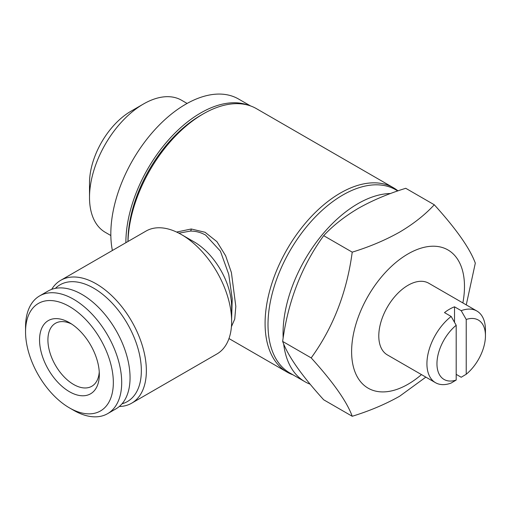 <?xml version="1.0" encoding="UTF-8"?>
<svg xmlns="http://www.w3.org/2000/svg" width="511" height="511" viewBox="0 0 511 511"><rect width="100%" height="100%" fill="white"/><g stroke="black" fill="none" stroke-linecap="round" stroke-linejoin="round"><path stroke-width="0.77" d="M456.189 380.043A34.288 19.795 -60 0 1 436.956 363.749A34.288 19.795 -60 0 1 456.189 325.258L456.189 380.043L451.168 383.046A41.385 23.896 -60 0 1 435.493 382.694A41.385 23.896 -60 0 1 428.288 352.769A41.385 23.896 -60 0 1 451.168 316.462L444.481 312.604A41.385 23.896 -60 0 1 449.501 309.206A41.385 23.896 -60 0 1 454.515 306.811L454.515 322.32M435.493 382.694L387.357 354.902A41.385 23.896 -60 0 1 381.014 321.745A41.385 23.896 -60 0 1 408.046 285.279A41.385 23.896 -60 0 1 428.742 283.228L476.878 311.02A41.385 23.896 -60 0 1 485.45 329.965L485.45 335.753A34.288 19.795 -60 0 1 466.224 374.25L466.224 319.464A34.288 19.795 -60 0 1 485.45 335.753M421.479 374.601A79.812 46.079 -60 0 1 408.046 384.227A79.812 46.079 -60 0 1 351.613 351.645A79.812 46.079 -60 0 1 408.046 253.903A79.812 46.079 -60 0 1 462.864 302.927M352.226 252.153C369.555 246.819 385.345 240.144 399.602 232.128C413.342 224.016 424.903 214.895 434.286 204.777L405.747 188.297C388.219 193.714 372.423 200.389 358.371 208.322C344.478 216.555 332.917 225.67 323.687 235.673C301.707 266.02 288.032 301.273 282.653 341.425C287.961 356.02 301.637 375.476 323.687 399.794L352.226 416.273C346.918 401.678 333.242 382.222 311.193 357.898C333.178 327.551 346.854 292.305 352.226 252.153L323.687 235.673M425.848 377.124L399.602 396.249C385.345 404.265 369.555 410.94 352.226 416.273M110.842 235.533L105.304 232.339A76.26 44.029 -60 0 1 89.508 197.425L89.508 182.944A58.529 33.79 -60 0 1 130.893 111.264L143.438 104.02A76.26 44.029 -60 0 1 143.438 104.02A76.26 44.029 -60 0 1 181.565 100.245L187.103 103.446M89.508 197.425A76.26 44.029 -60 0 1 143.431 104.02L130.893 111.264M125.878 242.699A105.822 61.096 -60 0 1 200.708 112.95A105.822 61.096 -60 0 1 248.378 105.234M112.382 250.492A105.822 61.096 -60 0 1 185.659 104.263A105.822 61.096 -60 0 1 238.567 99.025L250.524 105.924M310.164 384.208A105.822 61.096 -60 0 1 304.978 381.749A105.822 61.096 -60 0 1 283.662 343.903M283.171 337.988A105.822 61.096 -60 0 1 357.885 203.697A105.822 61.096 -60 0 1 390.57 193.509M304.978 381.749L289.929 373.062A105.822 61.096 -60 0 1 273.704 288.261A105.822 61.096 -60 0 1 342.836 195.01A105.822 61.096 -60 0 1 395.75 189.773L397.769 190.935M55.367 288.364A67.395 38.913 60 0 1 93.692 288.172A67.395 38.913 60 0 1 138.954 352.111A67.395 38.913 60 0 1 122.014 403.805M51.668 289.373A70.94 40.957 60 0 1 60.726 280.315A70.94 40.957 60 0 1 96.196 283.829A70.94 40.957 60 0 1 142.543 346.343A70.94 40.957 60 0 1 131.666 403.192A70.94 40.957 60 0 1 119.293 406.507M231.643 321.476L231.643 306.996A53.208 30.717 60 0 0 194.02 241.831A53.208 30.717 60 0 1 194.02 241.831L181.475 234.594A70.94 40.957 60 0 1 231.643 321.476A70.94 40.957 60 0 1 216.945 353.957L131.666 403.192M231.643 318.091L232.224 298.718L228.73 274.305L220.394 251.131L205.646 235.117C200.823 232.39 195.739 231.042 190.392 231.074L178.876 233.169M127.967 241.492L127.967 241.352A102.864 59.391 -60 0 1 200.702 115.365A102.864 59.391 -60 0 1 200.708 115.365L203.212 113.921A106.416 61.441 -60 0 1 203.212 113.915A106.416 61.441 -60 0 1 256.42 108.645L393.534 187.812A106.416 61.441 -60 0 1 397.999 190.859M128.006 241.473A106.416 61.441 -60 0 1 203.212 113.921L200.702 115.365M293.02 374.844A106.416 61.441 -60 0 1 287.125 372.123A106.416 61.441 -60 0 1 270.811 286.85A106.416 61.441 -60 0 1 340.326 193.081A106.416 61.441 -60 0 1 393.534 187.812M176.621 232.058L191.255 228.992L205.071 232.275L216.913 241.652L225.632 255.743L231.4 272.542L235.82 306.421L234.741 319.075L231.426 326.701M99.255 371.906A36.358 20.989 60 0 1 91.801 386.271A36.358 20.989 60 0 1 73.622 384.47A36.358 20.989 60 0 1 49.874 352.43A36.358 20.989 60 0 1 55.444 323.297A36.358 20.989 60 0 1 71.61 324.031M69.445 322.684L69.445 322.684A42.272 24.407 60 0 1 99.332 374.454A42.272 24.407 60 0 1 69.445 391.713A42.272 24.407 60 0 1 39.551 339.943A42.272 24.407 60 0 1 69.445 322.684M73.622 410.295L69.445 407.88A62.074 35.84 60 0 1 25.55 331.856A62.074 35.84 60 0 1 69.445 306.517A62.074 35.84 60 0 1 113.34 382.541A62.074 35.84 60 0 1 69.445 407.88L73.622 410.295A67.989 39.251 60 0 0 107.617 413.661L115.978 408.838A67.989 39.251 60 0 0 126.396 354.359A67.989 39.251 60 0 0 81.984 294.445A67.989 39.251 60 0 0 47.989 291.078L39.628 295.907A67.989 39.251 60 0 1 73.622 299.274A67.989 39.251 60 0 1 118.041 359.182A67.989 39.251 60 0 1 107.617 413.661M25.55 331.856L25.55 327.027A67.989 39.251 60 0 1 39.628 295.907M60.726 280.315L146.005 231.081A70.94 40.957 60 0 1 181.475 234.594L194.02 241.831M311.193 357.898L282.653 341.425M434.286 204.777C456.266 228.998 469.941 248.455 475.313 263.146L466.262 304.888M456.189 374.352L461.203 377.252L466.224 374.25M466.224 319.464L461.203 310.675A41.385 23.896 -60 0 1 476.878 311.02M451.168 316.462L456.189 325.258M461.203 310.675L454.515 306.811M191.255 228.992A2.363 1.469 -89.9 0 1 190.392 231.074M287.125 372.123L228.979 338.557"/></g></svg>
